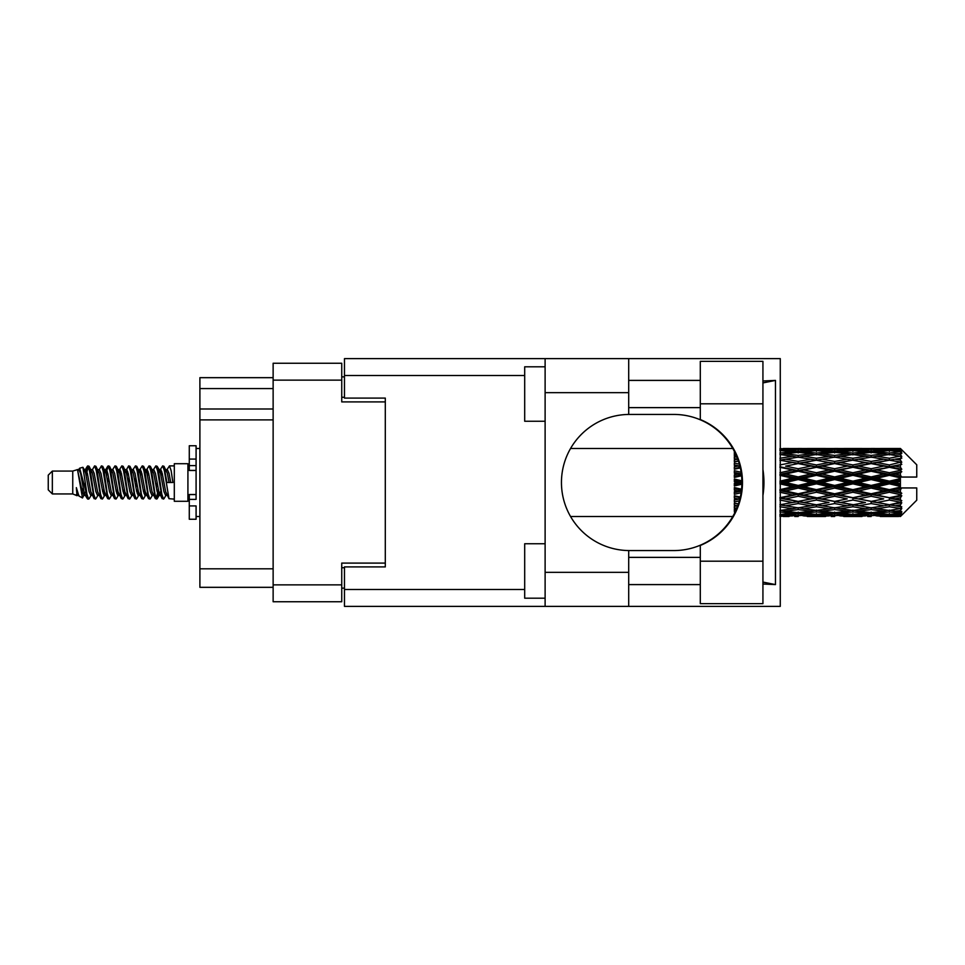 <?xml version="1.0" encoding="UTF-8"?>
<svg xmlns="http://www.w3.org/2000/svg" width="965" height="965" viewBox="0 0 965 965"><rect width="100%" height="100%" fill="white"/><g stroke="black" fill="none" stroke-linecap="round" stroke-linejoin="round"><path stroke-width="1.45" d="M385.3 566.901L385.3 563.09L341.743 563.09L341.743 601.75L273.131 601.75L273.131 363.25L341.743 363.25L341.743 401.91L385.3 401.91L385.3 398.099L385.3 566.901L344.469 566.901L344.469 589.494L524.695 589.494M344.469 588.131L341.743 588.131M341.743 376.869L344.469 376.869M273.131 388.569L199.9 388.569L199.9 377.677L273.131 377.677M273.131 587.323L199.9 587.323L199.9 568.807L273.131 568.807M273.131 419.884L199.9 419.884L199.9 568.807M199.9 388.569L199.9 408.991L273.131 408.991M199.9 419.884L199.9 408.991M700.3 561.184L700.3 545.454A68.069 68.069 0 0 0 700.3 419.546L700.3 361.344L762.929 361.344L762.929 603.656L700.3 603.656L700.3 561.184L762.929 561.184M700.3 380.403L628.698 380.403M700.3 407.628L628.698 407.628M700.3 557.372L628.698 557.372M700.3 584.597L628.698 584.597M545.116 598.204L524.695 598.204L524.695 543.753L545.116 543.753M545.116 421.247L524.695 421.247L524.695 366.796L545.116 366.796M545.116 572.341L628.698 572.341L628.698 606.382L545.116 606.382L545.116 358.618L628.698 358.618L628.698 392.659L545.116 392.659M628.698 572.341L628.698 550.557A68.069 68.069 0 0 1 561.449 482.5A68.069 68.069 0 0 1 628.698 414.443L628.698 392.659M762.929 380.982L775.462 380.403L775.462 584.597L762.929 582.076M762.929 584.018L775.462 584.597M628.698 606.382L780.275 606.382L780.275 358.618L628.698 358.618M385.3 398.099L344.469 398.099L344.469 358.618L545.116 358.618M545.116 606.382L344.469 606.382L344.469 589.494M628.698 414.443A68.069 68.069 0 0 1 629.518 414.431L673.823 414.431A68.069 68.069 0 0 1 741.88 482.5A68.069 68.069 0 0 1 673.823 550.569L629.518 550.569A68.069 68.069 0 0 1 628.698 550.557M762.929 495.515A84.401 84.401 0 0 0 762.929 469.485M775.462 380.403L762.929 382.924M52.339 493.935L52.339 471.065L48.25 475.154L48.25 489.846L52.339 493.935L72.749 493.935L77.007 495.696L77.779 494.888L77.164 495.419L78.865 495.419M52.339 471.065L72.749 471.065L72.749 493.935M174.303 482.5L174.303 501.281L187.922 501.281L187.922 463.719L174.303 463.719L174.303 482.5M72.749 471.065L77.489 469.617L82.495 497.964L78.901 495.986L76.344 487.651L77.007 495.696M83.171 487.723L82.278 491.716M82.495 497.964L85.668 491.655M79.649 468.206L82.906 467.301L85.246 482.5L85.246 488.857L79.649 468.206L78.237 470.112L78.865 469.581L80.565 473.357L83.967 491.643L85.053 494.888L86.223 494.985M153.109 470.112L155.86 465.89L157.56 470.751L162.18 498.688L163.99 498.688L166.499 494.442M155.86 465.89L157.186 466.312L158.405 470.751L161.818 494.249L163.519 499.11M159.683 470.558L162.663 465.89L164.364 470.751L168.996 498.688L174.303 499.11M166.728 470.112L169.466 465.89L171.167 470.751L172.88 482.5L166.921 482.5L163.99 466.312L167.343 473.357L169.044 482.5M85.246 488.857L87.791 499.11L89.13 498.688L91.627 494.442M85.246 482.5L86.947 494.249L88.647 499.11M85.668 473.345L87.791 465.89L89.492 470.751L94.124 498.688L95.933 498.688L98.201 494.888M87.791 465.89L89.13 466.312L90.348 470.751L93.75 494.249L95.451 499.11M90.77 469.581L92.471 469.581L94.606 465.89L96.307 470.751L100.927 498.688L102.736 498.688L105.233 494.442M103.219 493.61L103.894 489.315M94.606 465.89L95.933 466.312L97.151 470.751L100.553 494.249L102.254 499.11M103.822 494.985L104.389 491.655M97.574 469.581L99.274 469.581L101.409 465.89L103.11 470.751L107.73 498.688L109.54 498.688L111.807 494.888M101.409 465.89L102.736 466.312L103.955 470.751L107.368 494.249L109.069 499.11M106.078 473.345L108.213 465.89L109.914 470.751L114.545 498.688L116.355 498.688L118.611 494.888M116.825 493.61L117.501 489.315M108.213 465.89L109.54 466.312L110.77 470.751L114.172 494.249L115.872 499.11M117.441 494.985L117.995 491.655M112.278 470.112L115.016 465.89L116.717 470.751L121.349 498.688L123.158 498.688L125.655 494.442M123.641 493.61L124.316 489.315M115.016 465.89L116.355 466.312L117.573 470.751L120.975 494.249L122.676 499.11M124.244 494.985L124.811 491.655M118.852 470.558L121.831 465.89L123.532 470.751L128.152 498.688L129.961 498.688L132.229 494.888M121.831 465.89L123.158 466.312L124.376 470.751L127.778 494.249L129.479 499.11M124.799 469.581L126.511 469.581L128.635 465.89L130.335 470.751L134.955 498.688L136.765 498.688L139.262 494.442M137.247 493.61L137.923 489.315M128.635 465.89L129.961 466.312L131.18 470.751L134.593 494.249L136.294 499.11M137.85 494.985L138.417 491.655M132.688 470.112L135.438 465.89L137.139 470.751L141.771 498.688L143.58 498.688L146.077 494.442M144.05 493.61L144.726 489.315M135.438 465.89L136.765 466.312L137.995 470.751L141.397 494.249L143.097 499.11M144.666 494.985L145.233 491.655M139.262 470.558L142.241 465.89L143.942 470.751L148.574 498.688L150.383 498.688L152.651 494.888M142.241 465.89L143.58 466.312L144.798 470.751L148.2 494.249L149.901 499.11M146.077 470.558L149.056 465.89L150.757 470.751L155.377 498.688L157.186 498.688L158.839 491.655M156.282 498.772L158.344 489.315M149.056 465.89L150.383 466.312L151.602 470.751L155.003 494.249L156.704 499.11M86.162 475.685L88.225 466.228M106.572 475.685L107.26 471.39M119.696 473.345L120.263 470.015M120.191 475.685L120.866 471.39M126.499 473.345L127.066 470.015M126.994 475.685L127.67 471.39M140.118 473.345L140.685 470.015M140.613 475.685L141.288 471.39M146.921 473.345L147.488 470.015M147.416 475.685L148.091 471.39M160.54 473.345L161.095 470.015M161.034 475.685L161.71 471.39M162.663 465.89L163.99 466.312M895.074 482.5L900.417 481.245L900.417 483.755L895.074 482.5L889.38 482.5L834.653 494.526L779.937 504.864L785.631 505.793L798.188 503.573L810.721 505.793L798.188 507.855L780.275 504.924M858.609 482.5L871.142 479.557L883.699 482.5L871.142 485.443L858.609 482.5L852.915 482.5L779.937 498.242L785.631 498.893L798.188 496.263L810.721 498.893L798.188 501.414L785.631 498.893M822.132 482.5L834.653 479.557L847.21 482.5L834.653 485.443L822.132 482.5L816.426 482.5L779.937 490.63L785.631 490.968L798.188 488.085L810.721 490.968L798.188 493.778L785.631 490.968M785.631 482.5L798.188 479.557L810.721 482.5L798.188 485.443L785.631 482.5L779.937 482.5L798.188 478.411L792.494 478.23L779.937 481.161M734.341 513.621L734.341 514.61M735.378 511.534L734.341 511.655L734.715 512.91M736.295 509.508L734.341 509.231L734.341 510.799L735.644 510.968M738.43 503.899L734.341 503.151L734.341 505.202L737.767 505.793L734.341 506.372L734.341 508.205L737.007 507.795M740.312 497.047L734.341 495.769L734.341 498.181L737.767 498.893L734.341 499.593L734.341 501.848L739.359 500.871M741.554 489.219L734.341 487.554L734.341 490.184L737.767 490.968L734.341 491.74L734.341 494.285L741.096 492.777M741.856 480.787L734.341 479.026L734.341 481.692L737.767 482.5L734.341 483.308L734.341 485.974L741.856 484.213M741.096 472.223L734.341 470.715L734.341 473.26L737.767 474.032L734.341 474.816L734.341 477.446L741.554 475.781M739.359 464.129L734.341 463.152L734.341 465.407L737.767 466.107L734.341 466.819L734.341 469.231L740.312 467.953M737.007 457.205L734.341 456.795L734.341 458.628L737.767 459.207L734.341 459.798L734.341 461.849L738.43 461.101M735.644 454.032L734.341 454.201L734.341 455.769L736.295 455.492M734.715 452.09L734.341 453.345L735.378 453.466M734.341 450.378L734.341 451.367M900.417 448.484L901.78 449.835L900.417 448.484L895.074 448.532L900.417 448.484M900.417 449.002L889.38 449.75L876.847 449.075L900.417 449.002L901.78 450.185L900.417 448.641M900.417 449.774L900.417 450.546L895.074 450.136L900.417 449.774L901.78 450.679L900.417 449.135M900.417 451.56L889.38 453.068L876.847 451.704L889.38 450.571L900.417 451.56L901.78 452.404L900.417 450.546M900.417 453.116L900.417 454.455L895.074 453.767L901.78 453.526L900.417 451.861M900.417 456.047L889.38 458.242L876.847 456.276L889.38 454.503L901.78 456.505L900.417 454.455M900.417 458.303L900.417 460.136L895.074 459.207L901.78 458.182L900.417 456.505M900.417 462.211L889.38 464.949L876.847 462.5L889.38 460.196L901.78 462.247L900.417 460.136M900.417 465.021L900.417 467.217L895.074 466.107L901.78 464.382L900.417 462.79M900.417 469.641L900.417 470.305L889.38 472.754L876.847 469.967L889.38 467.289L900.417 469.641L901.78 469.255L900.417 467.217M900.417 472.826L900.417 475.25L895.074 474.032L900.417 472.826L901.78 471.704L900.417 470.305M900.417 477.88L900.417 478.592L889.38 481.161L876.847 478.23L889.38 475.335L900.417 477.88L900.417 477.06L901.744 477.06L900.417 475.25M901.744 477.06L916.75 477.06L916.75 464.804L901.165 449.22M900.417 481.245L900.417 478.592M900.417 486.408L900.417 487.12L889.38 489.665L876.847 486.77L889.38 483.839L900.417 486.408L900.417 483.755M901.165 515.78L916.75 500.196L916.75 487.94L900.417 487.94L900.417 487.12M900.417 489.75L900.417 492.174L895.074 490.968L900.417 489.75L901.744 487.94M900.417 494.695L900.417 495.359L889.38 497.711L876.847 495.033L889.38 492.247L900.417 494.695L901.78 493.296L900.417 492.174M900.417 497.783L900.417 499.979L895.074 498.893L900.417 497.783L901.78 495.745L900.417 495.359M900.417 502.21L889.38 504.804L876.847 502.5L889.38 500.051L900.417 502.21L901.78 500.618L900.417 499.979M900.417 504.864L900.417 506.697L895.074 505.793L900.417 504.864L901.78 502.753L900.417 502.789M900.417 508.495L889.38 510.497L876.847 508.724L889.38 506.758L900.417 508.495L901.78 506.818L900.417 506.697M900.417 510.545L900.417 511.884L895.074 511.233L900.417 510.545L901.78 508.495L900.417 508.953M900.417 513.139L889.38 514.429L876.847 513.296L889.38 511.933L900.417 513.139L901.78 511.474L900.417 511.884M900.417 514.454L900.417 515.226L895.074 514.864L900.417 514.454L901.78 512.596L900.417 513.44M880.273 516.504L889.38 516.528L876.847 515.925L889.38 515.25L900.417 515.865L901.78 514.321L900.417 515.226M900.417 515.865L889.38 516.359M900.417 516.359L895.074 516.468L900.417 516.359L901.78 514.815L900.417 515.998M901.78 515.165L900.417 516.516L901.78 515.165M783.363 516.528L789.056 516.504M807.295 516.504L825.558 516.504M798.188 516.528L794.762 516.528M779.937 515.25L792.494 515.925L779.937 516.359M794.472 515.443L792.494 515.925M784.666 516.227L785.631 516.468M798.188 516.154L798.188 514.586M811.686 516.227L810.721 516.468M816.426 516.528L803.869 515.925L816.426 515.25L828.971 515.925L816.426 516.359M843.784 516.504L862.022 516.504M834.653 516.528L831.239 516.528M798.188 515.648L785.631 514.864L798.188 513.838L810.721 514.864L798.188 515.648M779.937 511.933L792.494 513.296L779.937 514.429M796.173 512.475L792.494 513.296M782.76 514.188L785.631 514.864M798.188 513.838L798.188 512.065M813.591 514.188L810.721 514.864M801.903 515.443L803.869 515.925M816.426 515.25L816.426 513.573M830.949 515.443L828.971 515.925M821.167 516.227L822.132 516.468M834.653 516.154L834.653 514.586M848.175 516.227L847.21 516.468M852.915 516.528L840.358 515.925L852.915 515.25L865.436 515.925L852.915 516.359M889.38 516.528L898.499 516.504M871.142 516.528L867.716 516.528M834.653 515.648L822.132 514.864L834.653 513.838L847.21 514.864L834.653 515.648M816.426 514.429L803.869 513.296L816.426 511.933L828.971 513.296L816.426 514.429M798.188 512.705L785.631 511.233L798.188 509.556L810.721 511.233L798.188 512.705M779.937 506.758L792.494 508.724L779.937 510.497M798.188 509.556L798.188 507.674L792.494 508.724M781.192 510.328L785.631 511.233M815.16 510.328L810.721 511.233M800.202 512.475L803.869 513.296M816.426 511.933L816.426 510.087M832.65 512.475L828.971 513.296M819.249 514.188L822.132 514.864M834.653 513.838L834.653 512.065M850.093 514.188L847.21 514.864M838.368 515.443L840.358 515.925M852.915 515.25L852.915 513.573M867.426 515.443L865.436 515.925M857.644 516.227L858.609 516.468M871.142 516.154L871.142 514.586M884.664 516.227L883.699 516.468M871.142 515.648L858.609 514.864L871.142 513.838L883.699 514.864L871.142 515.648M852.915 514.429L840.358 513.296L852.915 511.933L865.436 513.296L852.915 514.429M834.653 512.705L822.132 511.233L834.653 509.556L847.21 511.233L834.653 512.705M816.426 510.497L803.869 508.724L816.426 506.758L828.971 508.724L816.426 510.497M779.937 500.051L792.494 502.5L779.937 504.804M739.865 498.941L734.341 500.003M739.938 498.64L737.767 498.893M798.188 503.573L798.188 501.704L792.494 502.5M816.426 506.758L816.426 504.864L810.721 505.793L816.426 504.864L822.132 505.793L834.653 503.573L847.21 505.793L834.653 507.855L798.188 501.704L803.869 502.5L816.426 500.051L828.971 502.5L816.426 504.804L803.869 502.5M798.188 507.674L803.869 508.724M834.653 509.556L834.653 507.674L828.971 508.724M817.681 510.328L822.132 511.233M851.649 510.328L847.21 511.233M836.667 512.475L840.358 513.296M852.915 511.933L852.915 510.087M869.127 512.475L865.436 513.296M855.738 514.188L858.609 514.864M871.142 513.838L871.142 512.065M886.57 514.188L883.699 514.864M874.869 515.443L876.847 515.925M889.38 515.25L889.38 513.573M894.109 516.227L895.074 516.468M871.142 512.705L858.609 511.233L871.142 509.556L883.699 511.233L871.142 512.705M852.915 510.497L840.358 508.724L852.915 506.758L865.436 508.724L852.915 510.497M779.937 492.247L792.494 495.033L779.937 497.711M741.337 491.089L734.341 492.596M741.385 490.739L737.767 490.968M798.188 496.263L798.188 494.526L792.494 495.033M798.188 501.414L779.937 498.242M816.426 500.051L816.426 498.242L810.721 498.893M816.426 504.804L828.971 502.5M834.653 503.573L834.653 501.704L840.358 502.5L852.915 500.051L865.436 502.5L852.915 504.804L840.358 502.5M852.915 506.758L852.915 504.864L847.21 505.793L852.915 504.864L858.609 505.793L871.142 503.573L883.699 505.793L871.142 507.855L816.426 498.242L822.132 498.893L834.653 496.263L847.21 498.893L834.653 501.414L822.132 498.893M834.653 507.674L840.358 508.724M871.142 509.556L871.142 507.674L865.436 508.724M854.17 510.328L858.609 511.233M888.126 510.328L883.699 511.233M873.156 512.475L876.847 513.296M889.38 511.933L889.38 510.087M892.203 514.188L895.074 514.864M816.426 497.711L803.869 495.033L816.426 492.247L828.971 495.033L816.426 498.242L798.188 494.526L803.869 495.033M779.937 483.839L792.494 486.77L779.937 489.665M741.88 482.862L734.341 484.551M741.88 482.5L737.767 482.5M798.188 488.085L798.188 486.589L792.494 486.77M798.188 493.778L798.188 494.526L779.937 490.63M816.426 492.247L816.426 490.63L810.721 490.968M834.653 496.263L834.653 494.526L828.971 495.033M834.653 501.414L847.21 498.893M852.915 500.051L852.915 498.242L858.609 498.893L871.142 496.263L883.699 498.893L871.142 501.414L858.609 498.893M852.915 504.804L865.436 502.5M871.142 503.573L871.142 501.704L876.847 502.5M889.38 506.758L889.38 504.864L884.833 505.6L889.38 504.864L895.074 505.793L834.653 494.526L840.358 495.033L852.915 492.247L865.436 495.033L852.915 497.711L840.358 495.033M871.142 507.674L876.847 508.724M890.647 510.328L895.074 511.233M834.653 493.778L822.132 490.968L834.653 488.085L847.21 490.968L834.653 493.778L834.653 494.526L816.426 490.63L822.132 490.968M816.426 489.665L803.869 486.77L816.426 483.839L828.971 486.77L816.426 489.665L816.426 490.63L798.188 486.589L803.869 486.77M779.937 475.335L792.494 478.23M741.446 474.816L734.341 476.384M741.385 474.261L737.767 474.032M798.188 479.557L798.188 478.411L803.869 478.23L816.426 475.335L828.971 478.23L816.426 481.161L803.869 478.23M798.188 485.443L798.188 486.589L779.937 482.5M816.426 483.839L816.426 482.5L810.721 482.5M834.653 488.085L834.653 486.589L828.971 486.77M852.915 492.247L852.915 490.63L847.21 490.968M852.915 497.711L871.142 494.526L865.436 495.033M871.142 496.263L871.142 494.526L876.847 495.033M871.142 501.414L883.699 498.893M889.38 500.051L889.38 498.242L895.074 498.893M889.38 504.804L901.78 502.753M871.142 493.778L858.609 490.968L871.142 488.085L883.699 490.968L871.142 493.778L871.142 494.526L852.915 490.63L858.609 490.968M852.915 489.665L840.358 486.77L852.915 483.839L865.436 486.77L852.915 489.665L852.915 490.63L834.653 486.589L840.358 486.77M798.188 476.915L785.631 474.032L798.188 471.222L810.721 474.032L798.188 476.915L798.188 478.411L779.937 474.37L785.631 474.032M779.937 467.289L792.494 469.967L779.937 472.754M740.191 467.41L734.341 468.592M739.938 466.36L737.767 466.107M798.188 471.222L798.188 470.474L779.937 474.37M798.188 468.737L785.631 466.107L798.188 463.586L810.721 466.107L798.188 468.737L798.188 470.474L792.494 469.967M816.426 475.335L816.426 474.37L798.188 478.411L816.426 482.5L816.426 481.161M816.426 472.754L803.869 469.967L816.426 467.289L828.971 469.967L816.426 472.754L816.426 474.37L810.721 474.032M834.653 479.557L834.653 478.411L816.426 482.5L834.653 486.589L834.653 485.443M834.653 476.915L822.132 474.032L834.653 471.222L847.21 474.032L834.653 476.915L834.653 478.411L828.971 478.23M852.915 483.839L852.915 482.5L847.21 482.5M871.142 488.085L871.142 486.589L865.436 486.77M889.38 492.247L889.38 490.63L871.142 494.526L889.38 497.711M889.38 489.665L889.38 490.63L883.699 490.968M901.78 495.745L889.38 498.242L901.78 500.618M852.915 481.161L840.358 478.23L852.915 475.335L865.436 478.23L852.915 481.161L852.915 482.5L834.653 478.411L840.358 478.23M779.937 460.196L792.494 462.5L779.937 464.949M738.394 460.981L734.341 461.68M798.188 463.586L785.631 466.107M798.188 461.427L785.631 459.207L798.188 457.145L810.721 459.207L798.188 461.427L798.188 463.296L792.494 462.5M816.426 467.289L798.188 470.474L803.869 469.967M816.426 464.949L803.869 462.5L816.426 460.196L828.971 462.5L816.426 464.949L816.426 466.758L810.721 466.107M834.653 471.222L834.653 470.474L816.426 474.37L822.132 474.032M834.653 468.737L822.132 466.107L834.653 463.586L847.21 466.107L834.653 468.737L834.653 470.474L828.971 469.967M852.915 475.335L852.915 474.37L834.653 478.411L779.937 466.758M852.915 472.754L840.358 469.967L852.915 467.289L865.436 469.967L852.915 472.754L852.915 474.37L847.21 474.032M871.142 479.557L871.142 478.411L852.915 482.5L871.142 486.589L876.847 486.77M871.142 476.915L858.609 474.032L871.142 471.222L883.699 474.032L871.142 476.915L871.142 478.411L865.436 478.23M871.142 485.443L871.142 486.589L889.38 490.63L895.074 490.968M889.38 483.839L889.38 482.5L883.699 482.5M901.563 487.94L889.38 490.63L901.78 493.296M779.937 454.503L792.494 456.276L779.937 458.242M816.426 460.196L798.188 463.296L779.937 460.136L785.631 459.207L780.275 460.076M798.188 455.444L785.631 453.767L798.188 452.296L810.721 453.767L798.188 455.444L798.188 457.326L792.494 456.276M834.653 463.586L810.721 459.207L816.426 460.136L834.653 457.145L847.21 459.207L834.653 461.427L822.132 459.207L816.426 460.136L816.426 458.242L803.869 456.276L816.426 454.503L828.971 456.276L816.426 458.242M834.653 461.427L834.653 463.296L816.426 466.758L798.188 463.296L803.869 462.5M852.915 460.196L865.436 462.5L852.915 464.949L840.358 462.5L852.915 460.136L834.653 463.296L828.971 462.5M852.915 467.289L834.653 470.474L816.426 466.758L822.132 466.107M852.915 464.949L852.915 466.758L847.21 466.107M871.142 471.222L871.142 470.474L852.915 474.37L834.653 470.474L840.358 469.967M871.142 468.737L858.609 466.107L871.142 463.586L883.699 466.107L871.142 468.737L871.142 470.474L865.436 469.967M889.38 475.335L889.38 474.37L871.142 478.411L852.915 474.37L858.609 474.032M889.38 472.754L889.38 474.37L883.699 474.032M889.38 481.161L889.38 482.5L871.142 478.411L876.847 478.23M900.417 480.015L889.38 482.5L900.417 484.985M779.937 450.571L792.494 451.704L779.937 453.068M796.173 452.525L792.494 451.704M781.192 454.672L785.631 453.767M815.16 454.672L810.721 453.767M798.188 457.326L803.869 456.276M834.653 455.444L822.132 453.767L834.653 452.296L847.21 453.767L834.653 455.444L834.653 457.326L828.971 456.276M871.142 463.586L847.21 459.207L852.915 460.136L871.142 457.145L883.699 459.207L871.142 461.427L858.609 459.207L852.915 460.136L852.915 458.242L840.358 456.276L852.915 454.503L865.436 456.276L852.915 458.242M871.142 461.427L871.142 463.296L852.915 466.758L834.653 463.296L840.358 462.5M889.38 460.196L871.142 463.296L865.436 462.5M889.38 467.289L871.142 470.474L852.915 466.758L858.609 466.107M889.38 464.949L889.38 466.758L883.699 466.107M901.78 471.704L889.38 474.37L871.142 470.474L876.847 469.967M901.563 477.06L889.38 474.37L895.074 474.032M816.426 453.068L803.869 451.704L816.426 450.571L828.971 451.704L816.426 453.068L816.426 454.913M798.188 451.162L785.631 450.136L798.188 449.352L810.721 450.136L798.188 451.162L798.188 452.935M779.937 448.641L792.494 449.075L779.937 449.75M794.472 449.557L792.494 449.075M782.76 450.812L785.631 450.136M813.591 450.812L810.721 450.136M800.202 452.525L803.869 451.704M832.65 452.525L828.971 451.704M817.681 454.672L822.132 453.767M851.649 454.672L847.21 453.767M834.653 457.326L840.358 456.276M871.142 455.444L858.609 453.767L871.142 452.296L883.699 453.767L871.142 455.444L871.142 457.326L865.436 456.276M901.78 462.247L883.699 459.207L889.38 460.136L893.94 459.4L889.38 460.136L889.38 458.242M901.78 464.382L889.38 466.758L871.142 463.296L876.847 462.5M901.78 469.255L889.38 466.758L895.074 466.107M852.915 453.068L840.358 451.704L852.915 450.571L865.436 451.704L852.915 453.068L852.915 454.913M834.653 451.162L822.132 450.136L834.653 449.352L847.21 450.136L834.653 451.162L834.653 452.935M816.426 449.75L803.869 449.075L828.971 449.075L816.426 449.75L816.426 451.427M798.188 448.846L785.631 448.532L810.721 448.532L798.188 448.846L798.188 450.414M798.188 448.472L801.613 448.472M789.056 448.496L783.363 448.472M784.666 448.773L785.631 448.532M811.686 448.773L810.721 448.532M801.903 449.557L803.869 449.075M830.949 449.557L828.971 449.075M819.249 450.812L822.132 450.136M850.093 450.812L847.21 450.136M836.667 452.525L840.358 451.704M869.127 452.525L865.436 451.704M854.17 454.672L858.609 453.767M888.126 454.672L883.699 453.767M871.142 457.326L876.847 456.276M871.142 451.162L858.609 450.136L871.142 449.352L883.699 450.136L871.142 451.162L871.142 452.935M852.915 449.75L840.358 449.075L865.436 449.075L852.915 449.75L852.915 451.427M834.653 448.846L822.132 448.532L847.21 448.532L834.653 448.846L834.653 450.414M834.653 448.472L838.078 448.472M825.558 448.496L807.295 448.496M821.167 448.773L822.132 448.532M848.175 448.773L847.21 448.532M838.368 449.557L840.358 449.075M867.426 449.557L865.436 449.075M855.738 450.812L858.609 450.136M886.57 450.812L883.699 450.136M873.156 452.525L876.847 451.704M889.38 453.068L889.38 454.913M890.647 454.672L895.074 453.767M871.142 448.846L858.609 448.532L883.699 448.532L871.142 448.846L871.142 450.414M871.142 448.472L874.567 448.472M862.022 448.496L843.784 448.496M857.644 448.773L858.609 448.532M884.664 448.773L883.699 448.532M874.869 449.557L876.847 449.075M889.38 449.75L889.38 451.427M892.203 450.812L895.074 450.136M898.499 448.496L880.273 448.496M894.109 448.773L895.074 448.532M76.344 494.526L77.164 495.419M83.629 469.75L84.582 470.112L85.668 473.357L89.07 491.643L90.77 495.419L91.386 494.888M95.933 466.312L99.274 473.357L102.688 491.643L104.389 495.419L105.004 494.888M107.791 482.5L108.635 477.554M109.54 466.312L112.893 473.357L116.295 491.643L117.995 495.419L119.696 495.419M123.158 466.312L126.511 473.357L129.913 491.643L131.614 495.419L133.315 495.419M135.016 482.5L135.86 477.554M136.765 466.312L140.118 473.357L143.52 491.643L145.22 495.419L145.848 494.888M150.383 466.312L153.737 473.357L157.138 491.643L158.839 495.419L160.54 491.655M76.344 487.651L78.901 495.986M84.811 470.558L85.668 469.581L87.369 473.357L90.77 491.643L94.124 498.688M99.274 469.581L100.987 473.357L104.389 491.643L107.73 498.688M111.192 469.581L112.893 469.581L114.594 473.357L117.995 491.643L121.349 498.688M126.511 469.581L128.212 473.357L131.614 491.643L134.955 498.688M135.86 487.446L136.716 482.5M139.503 470.112L140.118 469.581L141.819 473.357L145.22 491.643L148.574 498.688M152.024 469.581L153.737 469.581L155.437 473.357L158.839 491.643L162.18 498.688M165.642 469.581L167.343 469.581L169.044 473.357L170.745 482.5M77.489 469.617L82.266 491.643L83.967 495.419L84.582 494.888M89.13 466.312L92.471 473.357L95.873 491.643L97.574 495.419L99.274 495.419M102.736 466.312L106.09 473.357L109.491 491.643L111.192 495.419L112.893 495.419M116.355 466.312L119.696 473.357L123.098 491.643L124.799 495.419L125.426 494.888M128.212 482.5L129.057 477.554M129.961 466.312L133.315 473.357L136.716 491.643L138.417 495.419L139.032 494.888M143.58 466.312L146.921 473.357L150.323 491.643L152.024 495.419L153.737 495.419M159.925 470.112L160.54 469.581L158.839 469.581L160.54 473.357L163.941 491.643L165.642 495.419L166.257 494.888M92.471 469.581L94.172 473.357L97.574 491.643L100.927 498.688M104.389 473.345L106.09 469.581L107.791 473.357L111.192 491.643L114.545 498.688M119.081 470.112L119.696 469.581L121.397 473.357L124.799 491.643L128.152 498.688M131.614 469.581L133.315 469.581L135.016 473.357L138.417 491.643L141.771 498.688M145.22 469.581L146.921 469.581L148.622 473.357L152.024 491.643L155.377 498.688M156.282 487.446L157.138 482.5M160.54 469.581L162.241 473.357L165.642 491.643L168.996 498.688M734.341 452.054L734.341 453.876M734.341 456.795L734.341 458.689M734.341 463.152L734.341 465.407M739.865 466.059L734.341 464.997M734.341 470.715L734.341 473.26M741.337 473.911L734.341 472.404M734.341 479.026L734.341 481.692M741.88 482.138L734.341 480.449M734.341 487.554L734.341 490.184M741.446 490.184L734.341 488.616M734.341 495.769L734.341 498.181M740.191 497.59L734.341 496.408M734.341 503.151L734.341 505.202M738.394 504.019L734.341 503.32M734.341 509.231L734.341 510.799M196.088 494.526L189.285 494.526L189.285 499.375L196.088 499.375L196.088 459.075L189.285 459.075L189.285 445.746L196.088 445.746L196.088 465.625L189.285 465.625L189.285 470.474L196.088 470.474M189.285 499.375L189.285 519.254L196.088 519.254L196.088 505.925L189.285 505.925M189.285 459.075L189.285 465.625M273.131 584.874L341.743 584.874M341.743 380.126L273.131 380.126M341.743 567.722L344.469 567.722M344.469 397.278L341.743 397.278M524.695 375.506L344.469 375.506M700.3 403.816L762.929 403.816M196.088 470.413L189.285 470.413M196.088 494.587L189.285 494.587M187.922 496.794L189.285 496.794M570.568 516.528L732.761 516.528M570.568 448.472L732.761 448.472M812.988 516.528L819.852 516.528M849.49 516.528L856.341 516.528M885.967 516.528L892.806 516.528M812.988 448.472L819.852 448.472M849.49 448.472L856.341 448.472M885.967 448.472L892.806 448.472M169.466 465.89L174.303 465.89M187.922 468.206L189.285 468.206M82.906 467.301L84.582 470.112M157.186 498.688L159.454 494.888M83.967 469.581L85.668 469.581M90.77 495.419L92.471 495.419M104.389 495.419L106.09 495.419M138.417 469.581L140.118 469.581M145.22 495.419L146.921 495.419M158.839 495.419L160.54 495.419M85.053 470.112L87.32 466.312M157.186 466.312L159.454 470.112M77.164 469.581L78.865 469.581M83.967 495.419L85.668 495.419M104.389 469.581L106.09 469.581M117.995 469.581L119.696 469.581M124.799 495.419L126.511 495.419M138.417 495.419L140.118 495.419M165.642 495.419L167.343 495.419M85.053 494.888L87.32 498.688M105.462 470.112L107.73 466.312M196.088 516.528L199.9 516.528M196.088 448.472L199.9 448.472"/></g></svg>
